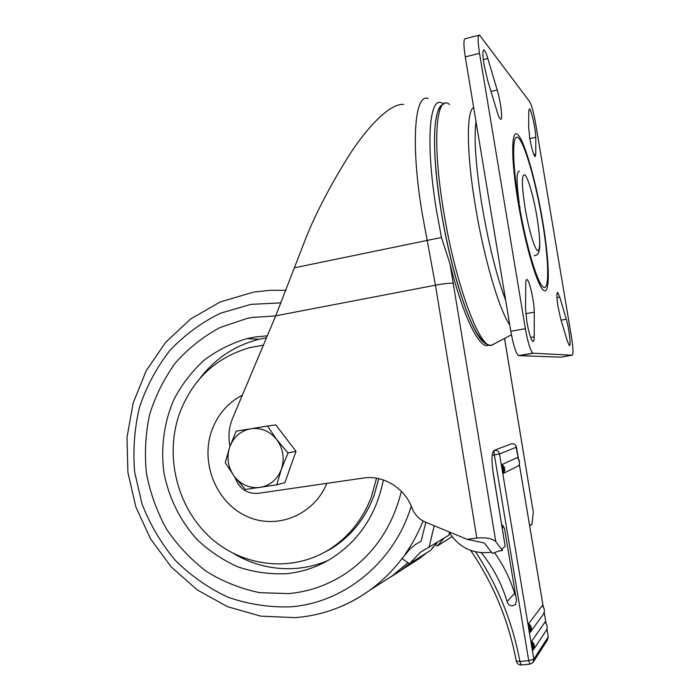 <?xml version="1.0" encoding="UTF-8"?>
<svg xmlns="http://www.w3.org/2000/svg" width="700" height="700" viewBox="0 0 700 700"><rect width="100%" height="100%" fill="white"/><g stroke="black" fill="none" stroke-linecap="round" stroke-linejoin="round"><path stroke-width="1.05" d="M484.024 64.601L487.532 79.949L497.096 111.624C498.488 116.139 499.634 118.676 500.544 119.236C503.081 121.047 500.867 101.999 497.192 90.002L487.83 58.529C486.308 53.489 485.039 50.645 484.006 49.989C482.51 49.919 482.519 54.792 484.024 64.601M526.881 321.956C528.876 332.999 530.863 339.491 532.84 341.451C533.733 341.845 534.196 340.305 534.214 336.814L534.258 312.183C534.433 302.558 529.541 280.376 527.039 279.598C526.242 279.23 525.822 280.569 525.77 283.623L525.525 308.061L526.881 321.956M558.145 307.344L560.779 319.2L567.438 341.32L569.319 345.494C571.296 347.104 569.117 328.352 566.291 319.217L559.729 297.089L557.673 292.442C556.491 292.696 556.649 297.666 558.145 307.344M529.778 138.18C531.676 148.601 533.435 154.752 535.045 156.634L535.754 154.166L535.754 137.305C535.911 130.287 531.256 109.191 529.454 108.841L528.798 111.011L528.657 127.628L529.778 138.18M572.241 355.215C573.466 354.113 573.186 347.891 571.41 336.543L535.727 124.093C533.68 112.691 531.668 105.219 529.681 101.684L479.544 35.07C477.645 34.965 477.645 41.055 479.535 53.349L525.367 328.703C527.87 342.589 530.381 350.744 532.875 353.194L572.241 355.215L560.709 357.149L518.525 355.635C515.883 353.229 513.31 345.109 510.799 331.275L465.273 56.892C463.409 44.634 463.488 38.544 465.517 38.614L478.774 35.271M488.521 345.109C479.964 350.114 463.347 317.555 450.021 263.944L441.464 237.475L436.651 211.391C424.891 141.181 429.52 92.68 443.301 103.862M229.932 446.399L229.539 443.861C228.218 434.989 229.241 426.475 232.601 418.329L275.73 315.822L306.084 237.615C316.321 212.153 330.925 184.31 349.886 154.088C368.585 125.519 390.521 103.101 403.769 104.405M448.963 531.825C458.202 546.788 471.424 553.683 488.617 552.519L491.452 552.178M450.021 263.944L495.775 541.616L502.442 550.541L502.162 548.87L505.19 546.341L493.395 474.644C491.426 460.959 491.593 452.988 493.867 450.73M529.681 525.91L531.816 524.125L531.904 524.641L533.312 512.347L504.639 338.94M502.442 550.541L498.855 550.979L492.441 553.455L484.374 543.034L467.066 539.298L425.469 522.139C419.16 519.383 414.724 514.762 412.142 508.279C404.836 488.023 383.25 474.827 363.405 478.048L258.081 493.351C246.75 493.999 239.024 488.6 234.894 477.164M467.066 539.298L476.823 538.064C486.071 537.303 492.389 538.484 495.775 541.616M531.064 524.746L531.904 524.641M492.817 470.593L505.19 546.341M509.731 324.861C499.336 310.301 483.866 258.169 475.291 205.502C466.427 152.644 466.305 110.775 473.673 107.52M252.569 317.415L275.686 315.919L252.569 317.415L246.916 318.474L252.569 317.415M401.371 491.347C392.569 526.715 374.01 554.094 345.704 573.484C328.099 585.051 309.067 591.762 288.601 593.6L259.884 592.699C240.957 588.831 223.178 581.77 206.57 571.524C190.969 559.668 177.625 545.519 166.513 529.06C156.931 511.613 150.246 493.08 146.457 473.454C144.428 453.582 145.469 433.974 149.599 414.619C155.452 395.789 164.08 378.534 175.49 362.845C188.317 348.399 203.14 336.639 219.966 327.565L246.916 318.474L219.966 327.565C203.14 336.639 188.317 348.399 175.49 362.845C164.08 378.534 155.452 395.789 149.599 414.619C145.469 433.974 144.428 453.582 146.457 473.454C150.246 493.08 156.931 511.613 166.513 529.06C177.625 545.519 190.969 559.668 206.57 571.524C223.178 581.77 240.957 588.831 259.884 592.699L288.601 593.6C309.067 591.762 328.099 585.051 345.704 573.484C374.01 554.094 392.569 526.715 401.371 491.347M328.046 560.455C318.159 564.681 307.912 567.298 297.316 568.304C274.733 570.168 253.557 565.285 233.8 553.674M199.553 378.875C214.987 358.61 234.876 345.389 259.201 339.229L266.49 337.767M383.373 479.946C376.53 514.185 359.363 540.26 331.879 558.163C317.634 566.991 302.348 572.18 286.011 573.738C269.631 574.376 253.627 572.11 238 566.93C222.933 560.201 209.309 551.075 197.129 539.569C180.197 520.914 168.735 497.718 163.94 472.631C160.571 447.326 164.115 421.785 174.204 398.869C182.061 384.195 192.01 371.315 204.059 360.238C217.105 350.438 231.411 343.227 246.995 338.616L255.132 337.006L267.312 335.825M263.366 345.205L249.882 347.594C215.539 357.534 191.949 379.855 179.121 414.566C164.806 456.286 176.934 506.301 209.064 536.392C241.132 566.501 290.579 573.046 328.186 550.156C348.25 537.67 362.696 519.785 371.534 496.501L376.521 478.205M320.582 554.347L330.977 548.844C350.919 536.436 365.277 518.674 374.045 495.548L378.77 478.651M288.006 452.961L276.78 439.635L267.514 426.046L236.206 431.148L229.688 447.108L225.251 462.674L234.22 476.271L245.297 489.466L276.736 484.846L281.426 469.157L288.006 452.961L295.995 451.308L284.909 482.624L276.736 484.846M267.514 426.046L275.826 424.9L295.995 451.308M229.688 447.108C233.59 436.931 240.625 430.806 250.793 428.75C261.118 427.446 269.78 431.078 276.78 439.635C283.22 448.709 284.769 458.544 281.426 469.157C277.375 479.448 270.226 485.537 259.971 487.427C249.629 488.539 241.045 484.82 234.22 476.271C227.946 467.276 226.432 457.555 229.688 447.108M493.657 475.676L496.073 490.367M481.302 552.702C493.062 567.298 501.673 583.59 507.124 601.589C507.885 604.441 509.714 605.859 512.619 605.832L515.288 604.564L516.53 600.539L504.464 528.264L501.699 524.571M503.58 473.244L518.822 465.64L519.584 462.709L519.164 460.198L517.457 457.502L502.11 464.502L504.341 467.206L504.779 470.111L503.58 473.244L503.414 467.74L502.11 464.502M533.155 650.09L546.446 630.21L547.242 627.445L546.814 624.907L545.064 621.985L531.676 641.244L533.899 643.878L534.345 646.817L533.155 650.09L532.997 644.577L531.545 642.215L531.676 641.244M530.197 632.398L543.681 613.751L544.469 610.969L544.049 608.44L542.299 605.535L528.719 623.56L530.941 626.202L531.387 629.134L530.197 632.398L530.04 626.885L528.587 624.514L528.719 623.56M503.081 525.569L502.399 528.867M494.594 552.79C503.492 565.233 510.151 578.778 514.579 593.416L507.124 601.589M514.579 593.416L515.751 595.866M475.528 551.854C497.683 585.314 512.479 621.863 519.916 661.5L516.259 660.984M435.234 544.442L437.421 545.974L452.086 536.637M437.421 545.974L443.975 538.247M449.137 534.319L450.091 533.741M437.351 542.378L430.649 550.288L409.421 563.806L402.036 558.565L410.104 548.87L415.546 544.46L421.111 541.1L425.863 522.305M409.421 563.806L420.175 552.431L449.006 535.106L449.444 532.665M428.995 547.593L434.21 525.744M530.626 337.444L534.214 336.814M533.829 154.586L535.754 154.166M542.36 221.235C536.165 184.065 525.56 145.758 518.892 138.425C512.137 130.436 511.665 160.134 518.866 203.053C525.98 245.919 538.081 285.696 543.812 287.35C549.666 289.669 548.642 258.457 542.36 221.235M518.184 202.615C510.641 157.64 511.175 126.691 518.262 135.161C525.245 142.949 536.288 182.91 542.745 221.611C549.273 260.356 550.375 292.976 544.285 290.684C538.309 289.091 525.639 247.529 518.184 202.615M533.207 353.299L518.884 355.74M510.799 331.275L525.367 328.703M479.535 53.349L465.273 56.892M529.847 138.626L535.754 137.305M556.955 297.596L559.729 297.089M561.067 320.145L566.291 319.217M525.796 313.705L534.258 312.183M491.015 91.464L497.192 90.002M483.306 59.64L487.83 58.529M428.164 98.56C414.636 92.759 410.48 143.395 422.126 213.141L435.461 285.189L476.823 538.064M533.312 512.347L504.595 338.966M441.464 237.475L294.359 267.82M453.373 283.342C450.502 282.94 444.535 283.553 435.461 285.189L275.73 315.822M484.339 342.668C472.071 335.16 451.412 274.873 441.166 211.102C431.795 154.901 432.723 110.197 441.656 106.067M449.549 104.527C436.152 93.152 431.856 140.954 443.494 210.315C455.262 283.789 479.745 348.985 491.242 345.38L493.867 344.269M476 121.538C473.812 138.679 475.781 166.504 481.915 205.03C488.609 243.968 496.536 275.826 505.706 300.598M409.316 563.727L400.741 570.447L390.075 577.413M407.47 566.142L419.598 558.381L427.061 552.571M432.224 548.021L435.645 544.731L432.171 548.091M281.067 302.864L250.871 304.369L220.526 313.197C201.477 322.534 184.59 334.95 169.864 350.473C156.695 367.43 146.606 386.234 139.589 406.892C134.487 428.19 132.834 449.864 134.619 471.905L142.03 504.009C150.089 524.606 161.123 543.34 175.14 560.192C190.636 575.601 208.145 587.895 227.657 597.082C247.966 604.214 268.852 607.469 290.334 606.856C344.033 602.989 394.179 562.59 411.276 506.117M254.109 292.066L269.973 290.299L286.02 290.308M423.071 520.984C418.329 532.866 412.361 543.944 405.16 554.207M402.369 558.058C392.91 570.64 381.973 581.429 369.556 590.406C359.966 597.31 349.799 602.954 339.036 607.329M378.971 584.386L392.088 575.986L407.899 562.721M242.375 395.089C227.745 402.789 217.499 414.715 211.654 430.885C200.384 462.779 215.933 501.909 245.91 515.952C275.713 530.434 313.67 515.725 326.839 483.359M521.29 664.965L519.916 661.5L528.736 660.651L494.375 454.948C493.981 452.261 494.008 450.695 494.454 450.249L511.744 443.686C514.211 443.564 515.778 444.719 516.434 447.134L499.511 453.976L533.829 659.173L548.275 636.799L546.98 629.055M503.204 472.745L501.952 465.255M532.814 649.801L531.545 642.215M529.856 632.082L528.587 624.514M546 623.236L544.215 612.587M543.235 606.778L519.33 464.371M518.376 458.666L515.734 445.419M494.454 450.249C497.123 450.117 498.802 451.36 499.511 453.976L492.205 455.271M533.829 659.173L528.736 660.651L529.918 664.142L532.928 662.611L533.829 659.173M530.084 664.134L521.115 664.983C518.665 664.93 517.064 663.696 516.311 661.281C508.786 621.058 493.57 584.106 470.662 550.428M546.989 629.02L548.275 636.799L547.435 639.984L533.488 661.736M503.764 469.963L504.779 470.111M503.414 467.74L504.341 467.206M519.05 465.159L519.593 462.621L518.359 458.649M530.399 629.134L531.387 629.134M530.04 626.885L530.941 626.202M533.356 646.826L534.345 646.817M532.997 644.577L533.899 643.878M544.469 611.056L544.058 608.423L542.666 606.008M547.242 627.445L546.805 624.89M535.141 255.614L534.1 255.701C536.567 255.588 538.186 254.231 538.965 251.632C539.639 247.748 540.041 248.763 539.595 238.402M525.087 207.961C528.579 228.97 534.538 249.06 537.582 250.635C540.584 250.206 540.4 239.059 537.014 217.184C533.759 197.645 528.185 177.931 524.913 174.895C521.535 173.722 521.596 184.739 525.087 207.961M520.021 208.32L519.549 205.406M519.225 203.28C516.267 181.694 516.346 171.01 519.47 171.229M526.426 279.711L527.039 279.598M483.411 50.137L484.006 49.989M518.525 355.635L532.875 353.194M511.438 334.863L491.242 345.38L487.323 344.645C484.969 342.755 485.546 345.511 477.067 333.445C464.677 313.092 449.566 262.132 441.192 211.041C435.199 173.119 433.265 143.806 435.382 123.095C437.981 105.595 440.562 105.735 444.605 103.46M390.136 577.369L419.598 558.381L427.114 552.545M246.995 338.616L259.201 339.229M253.015 292.259L220.202 301.963L190.601 319.007L165.567 342.396L146.16 370.869L133.149 403.051L126.997 437.447L127.907 472.552L135.826 506.826L150.456 538.755L171.202 566.904L197.26 589.942L227.535 606.673L260.724 616.14L295.26 617.645C322.166 615.519 346.929 606.436 369.556 590.406L392.088 575.986L407.916 562.739M330.977 548.844L328.186 550.156M515.69 604.1L515.288 604.564M516.451 447.125L518.394 458.701M519.339 464.336L543.261 606.812M544.224 612.553L546.026 623.271M547.435 639.984L548.293 636.773M546.822 624.89L545.414 622.449M449.12 534.433L450.135 533.803M420.175 552.431L424.9 549.5"/></g></svg>
